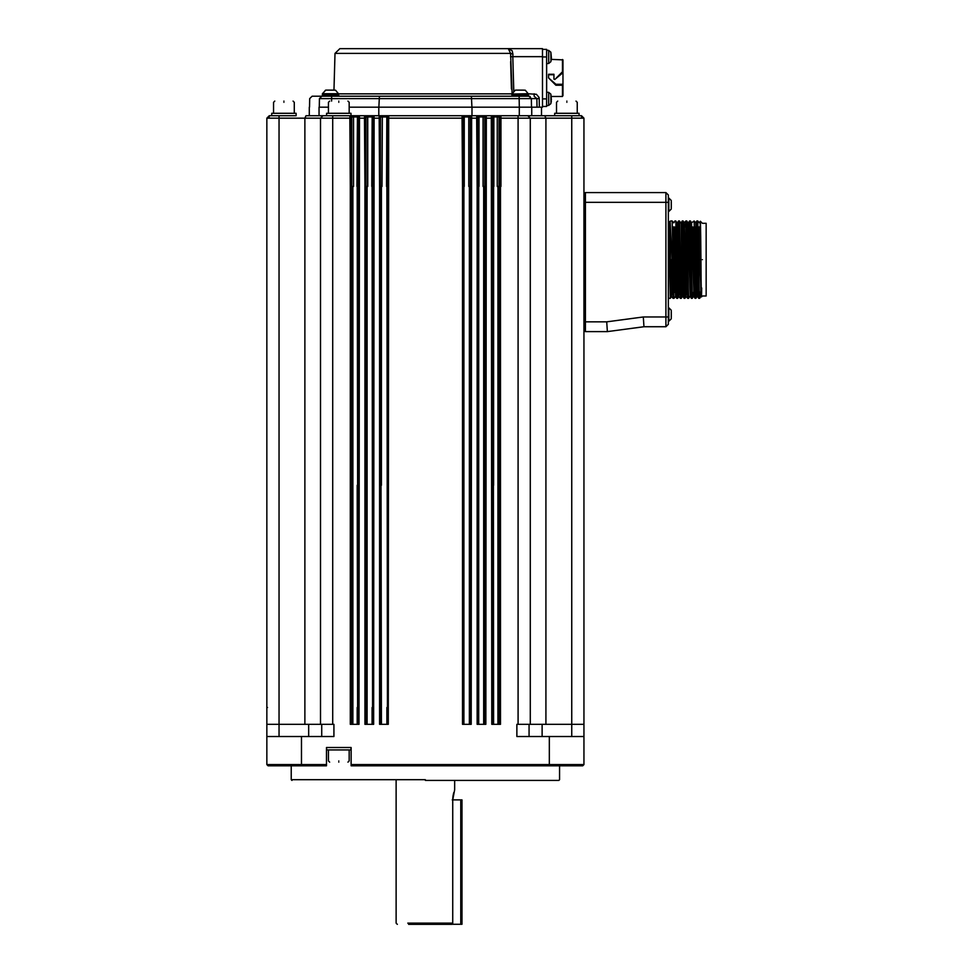 <?xml version="1.0" encoding="UTF-8"?>
<svg xmlns="http://www.w3.org/2000/svg" width="973" height="973" viewBox="0 0 973 973"><rect width="100%" height="100%" fill="white"/><g stroke="black" fill="none" stroke-linecap="round" stroke-linejoin="round"><path stroke-width="1.46" d="M700.548 226.952L698.091 226.952M692.411 226.952L691.803 226.952M686.22 226.952L684.481 226.952L686.926 292.399M674.119 226.952L672.477 226.952M701.46 296.923L702.384 295.987L706.155 295.987L706.155 223.304L702.384 223.304L700.365 221.272M516.931 90.112L523.596 90.112M327.196 90.112L333.861 90.112M702.384 259.645C702.384 212.783 702.384 212.783 702.384 259.645C702.384 306.519 702.384 306.519 702.384 259.645M699.173 226.952L700.365 259.645C700.803 294.478 701.241 303.929 701.691 287.996C701.436 304.342 701.18 294.892 700.937 259.645L699.757 259.645L701.278 296.631M700.146 226.952L700.341 221.285L699.429 222.841M700.061 232.596C700.341 212.832 700.633 221.844 700.937 259.645M700.061 292.009C699.599 304.658 699.137 293.87 698.675 259.645L697.775 220.98L696.863 220.968L698.675 298.31L699.709 298.31L700.682 296.607M671.273 317.879L671.273 311.178M671.273 208.113L671.273 201.411M698.675 298.31L697.605 296.449L695.78 222.841L696.85 220.98L696.534 226.952M691.852 226.952L693.944 296.449L695.014 298.31L692.873 226.952M690.283 296.449L691.365 298.31L689.541 220.968L688.458 222.841L690.283 296.449L687.875 222.841L686.804 220.98L685.892 220.968L687.704 298.31L686.038 296.461L686.306 292.399M683.922 226.952L684.201 222.829L685.868 220.98L685.551 226.952M682.219 220.98L681.136 222.841L682.973 296.449L684.043 298.31L682.231 220.968L683.131 220.968M677.5 222.829L676.88 222.829L678.716 296.461L680.382 298.31L678.57 220.968L677.476 222.841L679.604 292.399M673.559 226.952L675.651 296.449L676.721 298.31L674.581 226.952M669.558 221.735L671.394 296.461L673.061 298.31L672.161 259.645L671.09 259.645L672.282 292.399M675.651 296.449L675.943 292.399M695.038 298.322L695.938 298.322L694.126 220.98L691.523 222.829L693.956 296.461M697.605 296.449L697.288 292.399M680.395 298.322L681.295 298.322L679.482 220.98L678.57 220.968M677.974 292.399L677.658 298.31L678.728 296.449L678.996 292.399M676.734 298.322L677.646 298.322L675.821 220.98L674.909 220.968L673.827 222.841M684.055 298.322L684.956 298.322L683.143 220.98L684.214 222.841L686.038 296.461L684.968 298.31L685.284 292.399M687.716 298.322L688.616 298.322L686.804 220.98M691.377 298.322L692.277 298.322L690.465 220.98L689.541 220.968M692.606 292.399L692.29 298.31L693.36 296.449M671.394 296.461L671.674 292.399M672.951 226.952L675.335 292.399M681.149 222.829L682.377 296.461L681.319 298.31M691.244 226.952L691.523 222.829M694.904 226.952L697.009 296.461L695.95 298.31M698.565 226.952L699.757 259.645L698.675 259.645M528.363 93.712L512.09 94.016L528.436 94.016L525.262 90.185L515.52 90.112M325.529 90.185L322.355 94.016L338.701 94.016L335.527 90.185L325.785 90.112L322.428 93.712L338.64 93.712M671.273 318.803L668.84 321.236L668.84 307.821L671.273 310.265M671.273 209.037L668.84 211.469L668.84 198.054L671.273 200.499M668.925 242.411C669.083 210.35 669.242 216.091 669.412 259.645L670.482 259.645L669.57 221.771M672.161 259.645L670.142 221.759M673.085 298.322L673.985 298.322L672.173 220.98L673.839 222.829M669.412 259.645L670.324 298.322L668.354 298.322M671.406 296.449L670.336 298.31L670.652 292.399M550.913 56.045L550.913 52.554L551.375 57.894M550.913 57.833L551.338 59.183L551.338 57.833M550.913 61.335L551.338 59.183L550.913 61.335M550.913 98.005L550.913 94.503L551.375 99.842M551.338 101.131L550.913 103.284L551.338 101.131M528.436 94.016L527.95 95.001M338.701 94.016L338.215 95.001M553.941 74.739L548.577 74.739M548.577 77.925L555.899 84.274L562.966 84.274L562.966 72.671L554.78 79.482L553.941 79.141L553.941 74.264L548.577 74.264L548.577 77.925L555.899 85.235L562.479 85.235L562.479 96.461L551.314 96.461M562.966 72.671L562.479 71.783L556.349 77.925M562.966 59.998L562.966 72.038M562.966 84.274L562.966 95.646M546.631 50.231L548.699 50.414L550.827 52.165L550.937 61.335M546.631 92.192L548.699 92.374L550.827 94.113L550.937 103.296M512.576 95.001L528.436 94.503M322.355 94.016L322.841 95.001L338.701 94.503M562.479 59.511L562.479 71.783M512.09 96.218L512.09 95.001L528.436 95.001L528.436 96.218L519.156 96.218L528.436 96.218M322.355 95.001L338.701 95.001L338.701 96.218L322.355 96.218L322.355 95.001M546.631 63.646L548.699 63.476L550.827 61.725M546.631 105.607L548.699 105.425L550.827 103.673M512.09 95.342L511.555 93.846L338.689 93.846M331.635 96.218L331.635 98.614L319.436 98.614L319.29 107.188L319.436 98.614C306.507 98.614 306.507 98.614 319.436 98.614L321.856 96.218C308.952 96.218 308.952 96.218 321.881 96.218L424.593 96.218M331.428 96.218L519.156 96.218L519.156 98.614L531.355 98.614L531.501 107.188L531.355 98.614L539.212 98.577L539.042 97.409L536.415 94.296L528.4 93.785M338.799 101.095C350.596 101.095 350.596 101.095 338.799 101.095C327.001 101.095 327.001 101.095 338.799 101.095M566.87 101.095C578.667 101.095 578.667 101.095 566.87 101.095C555.084 101.095 555.084 101.095 566.87 101.095M283.921 101.095C295.719 101.095 295.719 101.095 283.921 101.095C272.124 101.095 272.124 101.095 283.921 101.095M542.484 49.38L546.631 49.38L546.631 106.458L542.484 106.458M512.114 93.834L510.606 53.393L508.283 48.65L339.881 48.65L335.004 53.393L510.606 53.393L508.283 48.65L542.484 48.65L542.484 107.188L531.745 107.188L531.745 115.726M339.881 48.65L508.295 48.65L512.175 50.742L512.905 54.111L510.606 53.393M510.521 56.714L512.807 56.653L512.905 54.111M668.354 202.323L585.418 202.323L585.418 192.569L665.909 192.569L668.354 195.001L668.354 324.289L665.909 326.733L643.956 326.733L607.371 331.611L585.418 331.611L585.418 321.844L583.946 321.844M338.799 102.311C325.432 102.311 325.432 102.311 338.799 102.311C352.165 102.311 352.165 102.311 338.799 102.311M566.87 102.311C553.503 102.311 553.503 102.311 566.87 102.311C580.236 102.311 580.236 102.311 566.87 102.311M283.921 102.311C270.555 102.311 270.555 102.311 283.921 102.311C297.288 102.311 297.288 102.311 283.921 102.311M537.011 107.188L536.865 98.614L534.141 96.218L534.141 93.785M528.911 96.218L531.355 98.614M471.394 96.218L471.929 107.188M338.701 96.218L379.409 96.218L378.862 107.188M321.345 96.278L320.579 96.582M529.446 96.278L530.212 96.582M643.956 326.733L643.311 316.967L606.714 321.844L607.371 331.611M350.998 115.726L350.998 113.294L326.6 113.294L326.6 115.726M579.069 115.726L579.069 113.294L554.683 113.294L554.683 115.726M296.12 115.726L279.044 115.726L296.12 115.726L296.12 113.294L271.722 113.294L271.722 115.726M350.961 115.726L349.903 115.726L351.119 116.955L351.058 186.463L350.304 186.463L350.304 724.326L359.013 724.326L359.475 118.171L359.414 115.726L350.961 115.726M319.047 115.726L319.047 107.188C306.118 107.188 306.118 107.188 319.047 107.188L328.436 107.188M349.173 107.188L531.745 107.188M527.84 115.726L530.285 118.171L545.914 118.171L544.807 115.726L500.231 115.726L499.015 116.955L497.252 116.955L497.252 186.463L499.015 186.463L499.015 116.955L500.888 115.726L491.377 115.726L493.858 116.955L493.858 186.463L493.165 186.463L493.603 724.326M478.607 115.726L478.205 186.463L479.02 186.463L479.02 116.955L484.712 116.955L484.712 186.463L483.058 186.463L483.058 116.955L482.62 115.726L476.746 115.726L477.962 116.955L477.901 186.463L477.147 186.463L477.147 724.326L485.855 724.326L486.318 118.171L486.257 115.726L471.99 115.726L471.99 107.188M463.963 115.726L464.255 116.955L463.33 116.955L463.33 186.463L464.255 186.463L464.255 116.955L470.336 116.955L470.336 186.463L468.779 186.463L468.779 116.955L468.451 115.726L462.114 115.726L463.33 116.955L463.27 186.463L462.516 186.463L462.516 724.326L471.212 724.326L471.613 115.726L462.114 115.726L462.053 118.171L462.114 115.726L379.178 115.726L380.394 116.955L380.334 186.463L379.579 186.463L379.579 724.326L388.288 724.326L388.677 115.726L388.75 118.171L463.27 118.171M388.288 186.463L387.522 186.463L387.461 116.955L380.467 116.955L380.467 186.463L382.012 186.463L382.34 115.726L388.677 115.726L387.461 116.955L387.461 186.463L386.536 186.463L386.828 115.726M378.801 107.188L378.801 115.726L368.171 115.726L367.733 116.955L366.079 116.955L366.079 186.463L367.733 186.463L367.733 116.955L372.586 116.955L372.586 186.463L371.783 186.463L372.185 115.726L364.534 115.726L365.763 116.955L365.69 186.463L364.936 186.463L364.936 724.326L373.644 724.326L374.106 118.171L374.046 115.726L372.185 115.726M358.842 115.726L358.186 116.955L359.414 115.726L354.087 115.726L353.54 116.955L351.776 116.955L351.776 186.463L353.54 186.463L353.54 116.955L357.626 116.955L357.626 186.463L356.933 186.463L357.456 115.726M583.946 202.323L585.418 202.323L585.418 321.844L606.714 321.844M373.802 115.726L372.586 116.955L374.046 115.726L374.106 118.171L380.334 118.171M476.746 115.726L471.552 115.726L470.336 116.955L471.613 115.726L471.686 118.171L476.685 118.171L476.746 115.726L476.685 118.171L477.901 118.171M492.606 116.955L492.533 118.171L491.316 118.171L491.377 115.726L485.928 115.726L484.712 116.955L486.257 115.726L486.318 118.171L491.316 118.171L491.377 115.726L496.704 115.726L497.252 116.955L493.858 116.955L493.335 115.726M581.574 116.955L581.513 115.726L544.807 115.726L545.914 118.171L545.914 724.326L583.946 724.326L583.946 764.583L582.73 765.8L583.946 764.583L582.73 765.8L548.906 765.8L549.331 764.583L583.946 764.583M541.511 107.188L541.511 115.726L544.807 115.726M280.431 115.726L269.278 115.726L269.217 116.955M283.788 115.726L282.948 115.726M275.383 115.726L269.278 115.726L266.845 118.171L269.278 115.726L270.579 115.726M269.363 115.726L273.863 115.726M282.134 115.726L269.278 115.726L266.845 118.171L269.278 115.726L266.845 118.171L269.278 115.726L266.845 118.171L266.845 736.525L333.921 736.525L333.921 724.326L320.506 724.326L320.506 118.171L322.951 115.726L305.984 115.726L304.877 118.171L304.877 724.326L320.506 724.326M374.046 115.726L379.239 115.726L380.394 116.955M364.486 116.942L364.474 118.171L364.534 115.726L365.763 116.955M485.028 116.955L485.101 118.171L486.318 118.171M470.397 116.955L470.458 118.171L471.686 118.171M379.178 115.726L379.579 186.463M372.829 116.955L372.89 118.171L374.106 118.171M358.186 116.955L358.259 118.171L365.69 118.171M349.903 115.726L349.842 118.171L349.903 115.726L322.951 115.726M499.672 116.955L499.733 118.171L500.949 118.171L500.888 115.726L500.949 118.171L530.285 118.171L530.285 724.326L545.914 724.326M266.845 118.171L279.044 118.171L279.044 115.726L269.278 115.726M364.534 115.726L359.414 115.726L359.475 118.171M545.914 118.171L583.946 118.171L581.513 115.726M500.888 115.726L518.086 115.726L518.086 724.326L530.285 724.326M499.733 118.171L499.733 186.463L500.949 186.463L500.949 118.171M491.316 118.171L491.779 724.326L500.487 724.326L500.487 186.463M492.533 118.171L492.533 186.463L491.779 186.463M485.101 118.171L485.101 186.463L485.855 186.463M476.685 118.171L477.147 186.463M471.212 186.463L470.458 186.463L470.458 118.171M462.053 118.171L462.516 186.463M463.27 186.463L463.245 724.326M380.334 186.463L380.309 724.326M372.89 118.171L372.89 186.463L373.644 186.463M364.474 118.171L364.936 186.463M365.69 186.463L365.666 724.326M359.013 186.463L358.259 186.463L358.259 118.171M304.877 724.326L279.044 724.326L279.044 118.171L349.842 118.171L350.304 186.463M583.946 331.367L585.418 331.367M585.418 192.812L583.946 192.812M380.492 186.463L381.428 724.326M351.812 186.463L351.812 724.326M583.946 118.171L583.946 724.326M518.086 724.326L516.87 724.326L516.87 736.525L583.946 736.525M549.331 736.525L549.331 764.583L351.119 764.583L351.119 765.8L548.906 765.8M529.069 724.326L529.069 736.525M542.119 724.326L542.119 736.525M301.472 736.525L301.472 764.583L326.478 764.583L326.478 747.507L351.119 747.507L351.119 764.583M326.478 764.583L326.478 765.8L268.062 765.8L266.845 764.583L301.472 764.583L301.885 765.8M279.044 736.525L279.044 724.326L266.845 724.326M321.722 736.525L321.722 724.326M266.845 736.525L266.845 764.583L268.062 765.8L266.845 764.583M308.672 736.525L308.672 724.326M350.998 747.507L350.998 749.94L326.6 749.94L326.6 747.507M338.799 760.922C325.432 760.922 325.432 760.922 338.799 760.922C352.165 760.922 352.165 760.922 338.799 760.922M338.799 762.139C327.001 762.139 327.001 762.139 338.799 762.139C350.596 762.139 350.596 762.139 338.799 762.139M454.671 780.431L454.659 789.687M453.722 792.679L453.029 795.963M453.017 796.121L452.773 798.407M452.749 799.088L452.737 799.879M451.691 924.35L408.599 924.35L451.691 924.35L452.737 923.134L407.784 923.134L452.737 923.134L452.737 799.952L454.671 789.675M425.396 779.701L291.231 779.701L425.396 779.701M425.396 780.431L558.83 780.431L425.396 780.431M451.776 924.277L460.764 924.277L460.764 799.879L452.25 799.879M460.764 799.879L461.98 799.879L461.98 924.277L460.764 924.277M562.552 71.734L562.552 72.525M555.899 84.274L555.899 85.235M548.699 50.414L548.699 63.476M548.699 92.374L548.699 105.425M510.655 61.591L511.421 88.969M546.631 98.893L542.484 98.893M546.631 56.945L542.484 56.945M513.78 91.365L512.807 56.653L542.484 56.653M331.586 101.095L331.635 98.614L519.156 98.614L519.314 107.188M668.354 316.967L665.909 316.967L665.909 326.733M539.212 98.577L539.358 107.188M665.909 192.569L665.909 316.967L643.311 316.967M491.949 115.726L493.165 116.955L493.165 186.463M350.56 115.726L351.119 116.955M387.461 116.955L388.677 115.726M463.33 116.955L462.114 115.726M477.962 116.955L476.989 115.726M571.747 736.525L571.747 115.726M519.302 107.188L519.302 115.726M387.522 118.171L388.75 118.171M349.842 118.171L351.058 118.171M332.705 724.326L332.705 115.726M497.921 186.463L497.921 724.326M498.979 186.463L498.979 724.326M493.603 186.463L493.603 485.284M492.508 186.463L492.508 724.326M493.177 485.284L493.177 724.326M484.676 186.463L484.676 724.326M485.126 724.326L485.126 707.493L485.855 707.493M485.126 186.463L485.126 707.493M483.678 186.463L483.678 485.284L484.676 485.284M478.704 186.463L478.704 724.326M478.217 186.463L478.704 485.284M477.877 186.463L477.877 724.326M478.217 485.284L478.217 724.326M470.3 186.463L470.3 724.326M470.482 724.326L470.482 707.493L471.212 707.493M470.482 186.463L470.482 707.493M469.363 186.463L469.363 485.284L470.3 485.284M463.902 186.463L463.902 724.326M463.355 186.463L463.902 485.284M463.355 485.284L463.355 724.326M387.436 186.463L387.436 724.326M387.546 724.326L387.546 707.493L388.288 707.493M387.546 186.463L387.546 707.493M386.889 186.463L387.436 707.493M381.428 186.463L381.428 485.284M380.492 485.284L380.492 724.326M372.574 186.463L372.574 724.326M372.914 724.326L372.914 707.493L373.644 707.493M372.914 186.463L372.914 707.493M372.087 186.463L372.574 707.493M367.113 186.463L367.113 724.326M366.116 186.463L366.116 724.326M357.614 186.463L357.614 724.326M358.283 724.326L358.283 707.493L359.013 707.493M358.283 186.463L358.283 707.493M357.188 186.463L357.614 485.284M352.883 186.463L352.883 724.326M351.034 186.463L351.034 724.326M499.757 724.326L499.757 707.493L500.487 707.493M499.757 186.463L499.757 707.493M491.779 707.493L492.508 707.493M477.147 707.493L477.877 707.493M462.516 707.493L463.245 707.493M379.579 707.493L380.309 707.493M364.936 707.493L365.666 707.493M350.304 707.493L351.034 707.493M357.188 485.284L357.614 707.493M469.363 485.284L469.363 707.493L470.3 707.493M483.678 485.284L483.678 707.493L484.676 707.493M483.678 707.493L483.678 724.326M469.363 707.493L469.363 724.326M386.889 707.493L386.889 724.326M380.492 707.493L381.428 707.493M372.087 707.493L372.087 724.326M366.116 707.493L367.113 707.493M357.188 707.493L357.188 724.326M351.812 707.493L352.883 707.493M267.539 707.493L266.845 707.493M671.115 292.399L672.757 292.399M673.657 292.399L675.384 292.399M678.436 292.399L680.066 292.399M685.758 292.399L687.388 292.399M696.729 292.399L697.337 292.399M512.151 93.712L515.264 90.185M675.663 296.461L673.997 298.31M682.985 296.461L682.377 296.461M688.47 222.829L687.862 222.829M695.792 222.829L694.126 220.98M699.453 222.829L697.775 220.98M669.582 221.759L668.354 220.968M676.904 222.841L675.821 220.98M680.565 222.841L679.482 220.98M689.711 296.449L688.629 298.31M691.535 222.841L690.465 220.98M670.616 220.968L672.148 220.968M551.314 59.377L562.966 59.876M333.97 90.112L335.004 53.393M329.652 101.095L328.436 102.311L328.436 113.294M347.945 101.095L349.173 102.311L349.173 113.294M557.724 101.095L556.507 102.311L556.507 113.294M576.016 101.095L577.244 102.311L577.244 113.294M274.775 101.095L273.547 102.311L273.547 113.294M293.068 101.095L294.284 102.311L294.284 113.294M309.536 107.188L309.682 98.614L312.114 96.218M309.292 115.726L309.292 107.188M329.652 762.139L328.436 760.922L328.436 749.94M347.945 762.139L349.173 760.922L349.173 749.94M396.12 780.431L396.12 923.134L397.349 924.35M291.973 780.431L291.231 779.701L291.231 765.8M558.83 780.431L559.56 779.701L559.56 765.8"/></g></svg>
